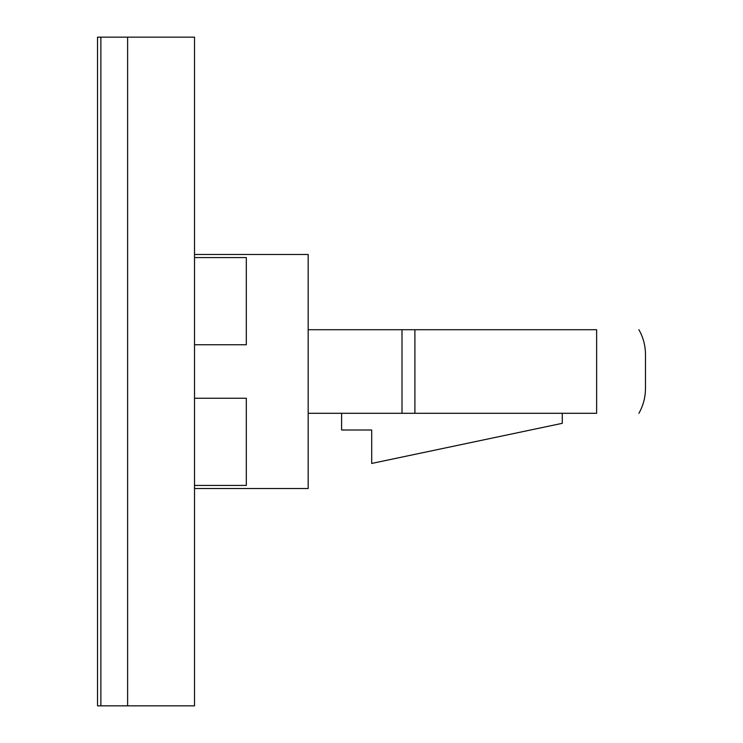<?xml version="1.0" encoding="UTF-8"?>
<svg xmlns="http://www.w3.org/2000/svg" width="743" height="743" viewBox="0 0 743 743"><rect width="100%" height="100%" fill="white"/><g stroke="black" fill="none" stroke-linecap="round" stroke-linejoin="round"><path stroke-width="1.11" d="M194.517 488.522L308.169 488.522L308.169 254.477L194.517 254.477M194.517 344.752L246.314 344.752L246.314 257.58L194.517 257.58M194.517 485.42L246.314 485.42L246.314 398.248L194.517 398.248M308.169 413.294L596.629 413.294C652.939 413.294 652.939 413.294 596.629 413.294L596.629 329.706C652.939 329.706 652.939 329.706 596.629 329.706L308.169 329.706M341.604 413.294L341.604 430.011L371.695 430.011L371.695 463.446L562.275 423.324L562.275 413.294M194.517 705.85L194.517 37.15L127.62 37.15L127.62 705.85L127.62 37.15L100.872 37.15L100.872 705.85L194.517 705.85M97.528 37.15L100.872 37.15L100.872 705.85L97.528 705.85L97.528 37.15M402 413.294L402 329.706M414.9 413.294L414.9 329.706M638.906 413.294C643.243 405.594 645.435 397.319 645.472 388.478L645.472 354.522C645.435 345.681 643.243 337.406 638.906 329.706"/></g></svg>
